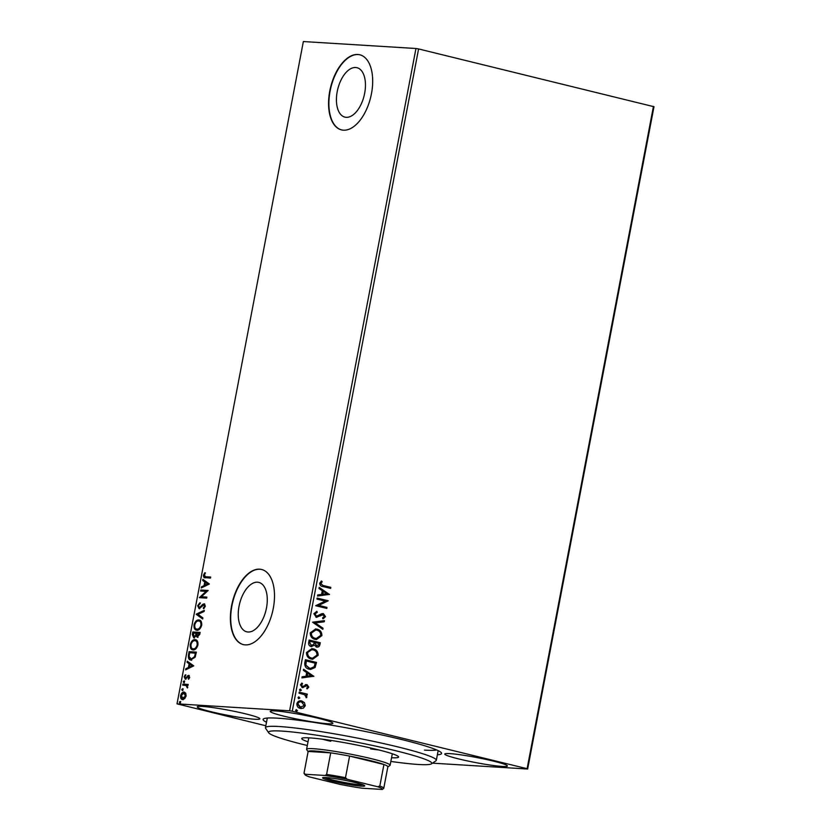 <?xml version="1.0" encoding="UTF-8"?>
<svg xmlns="http://www.w3.org/2000/svg" width="831" height="831" viewBox="0 0 831 831"><rect width="100%" height="100%" fill="white"/><g stroke="black" fill="none" stroke-linecap="round" stroke-linejoin="round"><path stroke-width="1.25" d="M266.502 722.222A90.839 7.354 10.8 0 1 263.51 718.877A90.839 7.354 10.8 0 1 277.751 718.192A90.839 7.354 10.8 0 1 375.072 733.493A90.839 7.354 10.8 0 1 441.375 752.813A90.839 7.354 10.8 0 1 437.366 754.818M355.699 67.508A25.439 13.587 -76.3 0 0 337.469 90.371A25.439 13.587 -76.3 0 0 344.907 117.119A25.439 13.587 -76.3 0 0 346.195 117.306A25.439 13.587 -76.3 0 0 364.425 94.443A25.439 13.587 -76.3 0 0 356.987 67.706A25.439 13.587 -76.3 0 0 355.699 67.508M257.517 582.199A25.439 13.587 -76.3 0 0 239.286 605.061A25.439 13.587 -76.3 0 0 246.724 631.809A25.439 13.587 -76.3 0 0 248.012 632.007A25.439 13.587 -76.3 0 0 266.242 609.144A25.439 13.587 -76.3 0 0 258.805 582.396A25.439 13.587 -76.3 0 0 257.517 582.199M259.667 569.183A38.652 20.65 -76.3 0 0 231.963 603.929A38.652 20.65 -76.3 0 0 243.265 644.576A38.652 20.65 -76.3 0 0 245.228 644.877A38.652 20.65 -76.3 0 0 272.932 610.131A38.652 20.65 -76.3 0 0 261.63 569.484A38.652 20.65 -76.3 0 0 259.667 569.183M261.786 569.515A38.652 20.65 -76.3 0 0 259.978 569.256A38.652 20.65 -76.3 0 0 232.316 603.857A38.652 20.65 -76.3 0 0 243.421 644.617M357.849 54.482A38.652 20.65 -76.3 0 0 330.146 89.229A38.652 20.65 -76.3 0 0 341.448 129.875A38.652 20.65 -76.3 0 0 343.411 130.176A38.652 20.65 -76.3 0 0 371.114 95.43A38.652 20.65 -76.3 0 0 359.813 54.784A38.652 20.65 -76.3 0 0 357.849 54.482M359.968 54.825A38.652 20.65 -76.3 0 0 358.161 54.566A38.652 20.65 -76.3 0 0 330.499 89.156A38.652 20.65 -76.3 0 0 341.603 129.916M275.362 710.931A31.89 2.586 -169.2 0 0 270.22 711.357A31.89 2.586 -169.2 0 0 292.335 718.098A31.89 2.586 -169.2 0 0 327.726 723.739A31.89 2.586 -169.2 0 0 332.867 723.313A31.89 2.586 -169.2 0 0 310.752 716.561A31.89 2.586 -169.2 0 0 275.362 710.931M449.914 753.624A31.89 2.586 -169.2 0 0 444.772 754.06A31.89 2.586 -169.2 0 0 466.887 760.801A31.89 2.586 -169.2 0 0 502.288 766.442A31.89 2.586 -169.2 0 0 507.429 766.005A31.89 2.586 -169.2 0 0 485.314 759.264A31.89 2.586 -169.2 0 0 449.914 753.624M202.38 706.423A31.89 2.586 -169.2 0 0 197.238 706.859A31.89 2.586 -169.2 0 0 219.353 713.6A31.89 2.586 -169.2 0 0 254.743 719.231A31.89 2.586 -169.2 0 0 259.885 718.805A31.89 2.586 -169.2 0 0 237.77 712.063A31.89 2.586 -169.2 0 0 202.38 706.423M265.827 725.764L177.013 703.847L289.614 710.796L415.957 48.499L418.585 48.946L653.987 106.721L527.643 769.018L432.463 763.149M304.447 702.642L305.268 705.727L303.398 708.137L300.323 708.428C298.017 707.887 296.864 706.298 296.864 703.67C297.82 701.271 299.451 700.356 301.757 700.948L304.447 702.642L305.268 705.727M301.248 708.563L300.323 708.428M300.853 700.813L304.032 702.621M299.212 692.15L307.325 694.134L307.127 695.152L305.933 694.861L306.93 696.96L306.504 697.666L304.499 694.674L299.015 693.168L299.212 692.15M308.81 687.112L307.283 688.795L306.701 688.026L307.802 686.936L306.899 685.679L302.38 687.601L300.448 684.869L301.944 683.04L302.588 683.809L301.466 685.004L302.536 686.562L307.055 684.651L308.81 687.112L306.868 688.764M306.899 685.679L302.38 687.601M301.663 683.186L302.172 683.788L301.051 684.973L302.12 686.541L303.357 686.51M305.746 684.671L307.055 684.651L308.394 687.081M304.811 662.795L305.393 659.721L316.507 662.432L315.115 667.49L310.711 669.422L309.257 669.194C306.016 668.56 304.541 666.431 304.811 662.795M309.153 640.015L320.257 642.737L319.904 644.607C319.436 646.601 318.325 647.401 316.569 646.985L314.44 645.168L311.199 646.56C309.371 646.103 308.519 644.804 308.644 642.664L309.153 640.015M317.162 647.079L316.569 646.985M311.802 646.653L311.199 646.56M312.549 622.19L324.474 620.653L324.256 621.765L315.219 622.928L323.03 628.205L322.823 629.316L312.549 622.19M316.964 599.089L317.151 598.071L328.266 600.792L318.709 605.384L326.999 607.409L326.801 608.427L315.697 605.716L325.222 601.114L316.964 599.089M323.436 585.564L330.821 587.372L330.624 588.39L323.124 586.561C321.026 586.468 319.883 585.346 319.696 583.185L321.452 580.994L322.21 581.721L320.839 583.455L323.01 585.543L330.821 587.372M418.585 48.946L292.242 711.243L527.103 768.696L653.446 106.399M329.492 594.331L317.546 596.035L317.754 594.923L321.576 594.435L322.283 590.716L318.979 588.483L319.197 587.372L329.46 594.508M323.249 614.67L316.341 617.246L313.869 613.714L316.871 611.336L317.276 612.302L315.022 613.922L316.549 616.228L321.607 613.745L323.394 613.642L325.534 616.644L323.166 618.742L322.636 617.776L324.402 616.353L322.677 614.618M316.497 611.419L316.85 612.27L314.606 613.891L316.133 616.207L317.712 616.166M322.844 613.558L325.534 616.644M316.912 617.329L316.341 617.246M316.985 629.14C320.174 629.836 321.815 631.996 321.919 635.611L316.434 639.548L315.094 639.34C311.916 638.624 310.285 636.463 310.223 632.827L315.707 628.942L316.569 629.109C319.758 629.815 321.4 631.965 321.504 635.58L321.919 635.611M313.235 648.834C316.414 649.541 318.055 651.691 318.159 655.306L312.674 659.243L311.345 659.035C308.156 658.329 306.535 656.158 306.462 652.532L311.947 648.637L312.82 648.814C315.998 649.51 317.639 651.67 317.743 655.285L318.159 655.306M313.879 676.185L301.923 677.888L302.141 676.777L305.964 676.289L306.67 672.57L303.367 670.337L303.585 669.225L313.848 676.361M300.23 689.096L301.373 690.187L300.282 690.81L299.513 689.74L300.396 689.086M298.734 696.908L299.877 697.998L298.796 698.622L298.028 697.552L298.911 696.897M296.303 709.643L297.446 710.744L296.366 711.367L295.597 710.287L296.48 709.632M182.623 699.557C181.106 699.484 180.431 698.185 180.597 695.651C181.387 693.147 182.54 691.963 184.056 692.078L185.749 693.189L186.113 695.994L184.711 698.674L182.269 699.505M183.256 699.702C181.74 699.64 181.065 698.341 181.231 695.807C182.02 693.303 183.173 692.119 184.69 692.233L184.44 692.14M182.893 684.1L188.221 684.432L188.024 685.45L187.245 685.409L187.453 687.995L186.009 685.419L186.643 685.575L182.695 685.118L182.893 684.1L188.201 684.547M185.313 679.104L184.181 676.85L185.303 674.803L184.856 676.777L185.479 678.075L188.637 675.354L189.665 677.379L188.533 679.301L188.471 676.372L185.074 679.062M188.876 678.927L189.634 677.556L188.471 676.372M185.905 678.179L186.663 678.023L186.03 677.867M191.078 660.043C188.938 660.063 188.076 658.297 188.492 654.745L189.073 651.67L196.376 652.117L195.129 657.259L190.476 659.949M197.383 637.232L196.064 635.892L193.8 637.876L192.325 634.614L192.834 631.965L200.136 632.422L199.772 634.292L197.134 637.2M196.241 614.14L204.343 610.338L204.135 611.45L197.986 614.327L202.899 617.89L202.691 619.002L196.199 614.306L204.249 610.837M200.645 591.038L200.832 590.02L208.134 590.477L201.424 596.762L206.867 597.094L206.68 598.112L199.378 597.666L206.067 591.381L200.645 591.038M205.569 577.774C204.166 578.096 203.47 577.244 203.481 575.197L204.8 572.746L205.257 573.297L204.229 575.229L205.839 576.756L210.69 577.057L210.503 578.075L204.551 577.638M205.33 576.714L210.669 577.171M177.013 703.847L303.357 41.55L415.957 48.499M209.36 584.016L201.227 587.984L201.434 586.873L204.031 585.658L204.748 581.939L202.66 580.433L202.878 579.321L209.36 584.016M204.509 603.908L205.309 606.266L203.585 608.749L203.294 607.928L204.561 606.215L203.896 604.823L199.097 608.645L197.653 605.726L199.814 602.849L200.022 603.701L198.412 605.695L199.295 607.627L202.847 604.251L204.301 603.836M199.648 607.71L200.707 607.492L200.074 607.336M204.031 608.385L205.195 606.36L203.896 604.823M197.508 630.313C195.41 630.251 194.454 628.475 194.641 624.995C195.752 621.567 197.352 619.947 199.419 620.123L198.786 619.968C200.884 620.019 201.85 621.775 201.694 625.234C200.572 628.714 198.973 630.355 196.874 630.158C194.776 630.095 193.82 628.319 194.007 624.839C195.119 621.411 196.718 619.791 198.786 619.968L199.315 620.04M196.874 630.158L196.324 630.075M193.748 650.008C191.66 649.946 190.694 648.18 190.881 644.7C192.003 641.272 193.592 639.641 195.659 639.818L195.025 639.662C197.124 639.714 198.09 641.48 197.934 644.939C196.812 648.409 195.212 650.05 193.114 649.852C191.016 649.79 190.06 648.024 190.247 644.544C191.369 641.117 192.958 639.486 195.025 639.662L195.555 639.745M193.114 649.852L192.563 649.769M193.748 665.87L185.614 669.838L185.822 668.726L188.419 667.511L189.136 663.792L187.048 662.286L187.266 661.175L193.748 665.87M184.181 680.953L183.693 682.604L183.246 681.721L184.015 680.911L184.461 681.794M183.693 682.604L183.246 681.721L184.659 681.067M182.695 688.764L182.207 690.416L181.76 689.533L182.529 688.722L182.976 689.605M182.207 690.416L181.76 689.533L183.163 688.878M180.265 701.499L179.776 703.151L179.33 702.268L180.098 701.457L180.545 702.34M179.776 703.151L179.33 702.268L180.732 701.613M527.643 769.018L527.103 768.696M292.242 711.243L289.614 710.796M424.464 750.113A86.975 7.043 -169.2 0 0 436.67 749.967M204.904 577.701L203.481 575.197M204.114 575.353L205.434 572.902M205.579 576.797L206.472 576.911M201.954 587.642L201.434 586.873M202.068 587.029L204.031 585.658M204.665 585.813L205.382 582.095L204.748 581.939M205.382 582.095L202.66 580.433M203.304 580.589L203.46 579.747M204.862 585.273L208.228 584.151L205.413 582.417L204.862 585.273L207.594 583.996L205.413 582.417M208.228 584.151L207.594 583.996M201.299 591.08L201.476 590.176L200.832 590.02M201.476 590.176L208.114 590.592M206.846 597.209L201.424 596.762M200.032 597.707L199.419 597.437M200.053 597.593L206.711 591.537L206.067 591.381M199.731 608.801L197.653 605.726M198.287 605.882L200.448 603.005M200.707 607.492L203.481 604.407L202.847 604.251M203.481 604.407L204.696 603.95M203.927 608.084L203.294 607.928M205.195 606.36L204.561 606.215M202.743 618.742L196.199 614.306M194.641 624.995L194.007 624.839M196.937 629.119L197.705 629.296C199.367 629.441 200.655 628.143 201.569 625.39C201.694 622.596 200.915 621.183 199.232 621.141M197.705 629.296L197.072 629.14C198.734 629.285 200.022 627.987 200.936 625.234C201.06 622.44 200.281 621.027 198.588 620.986L199.357 621.152M201.569 625.39L200.936 625.234M198.588 620.986C196.937 620.83 195.659 622.128 194.755 624.85C194.599 627.675 195.378 629.098 197.072 629.14L197.238 629.223M194.444 638.031L192.969 634.77L193.467 632.121L192.834 631.965M193.467 632.121L200.115 632.536M198.017 637.387L196.064 635.892M192.969 634.77L192.325 634.614M194.319 636.93L196.241 635.486L196.739 633.357L193.384 633.035L193.997 636.858L195.607 635.331L196.106 633.201M197.882 636.286L199.824 633.544L196.854 633.253L197.57 636.214L199.191 633.388M199.627 634.604L198.993 634.448M196.241 635.486L195.607 635.331M190.881 644.7L190.247 644.544M193.176 648.824L193.945 648.99C195.607 649.146 196.895 647.848 197.809 645.085C197.934 642.301 197.155 640.878 195.472 640.836M193.945 648.99L193.311 648.834C194.973 648.99 196.261 647.692 197.176 644.929C197.3 642.145 196.521 640.722 194.838 640.68L195.597 640.857M197.809 645.085L197.176 644.929M194.838 640.68C193.187 640.535 191.909 641.823 191.005 644.555C190.85 647.37 191.618 648.803 193.311 648.834L193.478 648.918M191.712 660.198C189.582 660.219 188.72 658.453 189.125 654.901L188.492 654.745M189.125 654.901L189.707 651.826L189.073 651.67M189.707 651.826L196.355 652.231M191.12 659.004L191.909 659.18L195.171 656.833L196.064 653.249L189.634 652.73L189.084 656.563L191.275 659.025L194.537 656.677L195.43 653.093M195.171 656.833L194.537 656.677M186.341 669.495L185.822 668.726M186.456 668.882L188.419 667.511M189.053 667.667L189.769 663.948L189.136 663.792M189.769 663.948L187.048 662.286M187.681 662.442L187.848 661.601M189.25 667.127L192.605 666.005L189.8 664.27L189.25 667.127L191.971 665.849L189.8 664.27M192.605 666.005L191.971 665.849M188.824 678.823L188.19 678.667M189.624 677.556L189.001 677.4M185.947 679.249L184.181 676.85M185.936 674.959L184.835 676.891M186.663 678.023L187.422 676.974L186.788 676.818M187.422 676.974L188.388 675.78L187.754 675.624M188.388 675.78L189.271 675.51M184.326 682.76L183.88 681.877M187.64 687.663L186.975 687.476M187.609 687.632L187.162 687.019M187.796 687.175L186.289 685.502M183.35 685.16L183.526 684.256M182.841 690.571L182.394 689.688M181.231 695.776L180.597 695.651M182.893 698.549L186.092 696.098L184.482 693.251M183.142 698.642L182.508 698.487L185.458 695.942L183.848 693.096L181.251 695.682L183.454 698.684M186.092 696.098L185.458 695.942M184.794 693.303L183.848 693.096M180.41 703.306L179.963 702.424M330.406 587.351L330.219 588.296M321.223 581.149L322.21 581.721M321.794 581.69L321.13 582.822M320.704 582.791L320.839 583.455M320.423 583.424L323.01 585.543M329.045 594.477L317.556 595.952M319.156 587.6L329.076 594.31M323.342 591.433L322.376 594.248L326.801 593.76L323.342 591.433L322.792 594.279M317.141 598.143L328.266 600.792M327.809 600.979L318.709 605.384M318.294 605.363L326.999 607.409M326.583 607.388L326.396 608.334M316.133 616.207L317.286 616.135L316.133 616.207M325.118 616.612L322.75 618.711M322.833 614.649L321.69 614.94M321.275 614.909L320.351 615.927M319.935 615.896L315.925 617.225M324.038 620.715L324.256 621.765M323.841 621.744L315.219 622.928M314.804 622.897L323.03 628.205M322.615 628.184L322.449 629.067M321.504 635.58L316.227 639.527M315.5 628.932L316.569 629.109M315.562 629.991L310.95 633.045C310.991 635.985 312.3 637.73 314.876 638.291L316.144 638.468M315.292 638.322L316.351 638.488L320.766 635.372C320.683 632.453 319.364 630.719 316.798 630.158L315.77 629.991L311.376 633.077C311.417 636.006 312.716 637.761 315.292 638.322L314.876 638.291M309.142 640.088L320.257 642.737M319.842 642.706L319.488 644.586C319.021 646.58 317.909 647.37 316.154 646.965M310.784 646.539L314.44 645.168M310.981 645.521L313.692 644.43L314.222 642.321L310.098 641.314L309.454 642.456L311.604 645.583M316.331 645.936L318.73 644.534L318.927 643.474L315.365 642.602L314.845 643.101L316.943 645.999M314.845 643.101L316.736 645.999M315.365 642.602L315.271 643.121M309.454 642.456L311.396 645.583M310.098 641.314L309.87 642.477M317.743 655.285L312.466 659.232M311.75 648.627L312.82 648.814M311.802 649.686L307.2 652.75C307.241 655.68 308.55 657.435 311.116 657.996L312.383 658.162M311.116 657.996L312.591 658.183L317.016 655.077C316.923 652.158 315.603 650.413 313.038 649.852L311.594 649.665M307.2 652.75L307.615 652.771C307.657 655.711 308.966 657.456 311.542 658.017M313.038 649.852C310.524 649.188 308.716 650.164 307.615 652.771M305.382 659.793L316.507 662.432M316.081 662.411L315.115 667.49M314.7 667.47L310.503 669.402M309.028 668.145L310.607 668.353L314.17 666.701L315.167 663.169L306.338 661.009L305.476 664.873L309.028 668.145L310.399 668.342M305.476 664.873L309.454 668.176M306.338 661.009L305.891 664.904M313.432 676.33L301.944 677.805M303.533 669.454L313.464 676.164M307.73 673.276L306.764 676.102L311.189 675.613L307.73 673.276L307.179 676.133M306.483 685.658L305.704 685.72L306.483 685.658M303.284 687.538L301.965 687.569M302.12 686.541L302.941 686.489L302.12 686.541M305.32 684.64L306.639 684.63M300.188 689.086L301.373 690.187M300.957 690.166L299.866 690.79M299.191 692.223L307.325 694.134M306.909 694.114L306.722 695.059M306.93 696.96L305.933 694.861M306.514 696.939L306.088 697.645M298.703 696.897L299.877 697.998M299.461 697.978L298.371 698.601M304.842 705.696L303.398 708.137M302.983 708.116L301.04 708.552M300.656 700.803L301.331 700.928M301.134 701.946C299.43 701.478 298.194 702.122 297.446 703.878L300.095 707.378L301.019 707.493M300.635 701.852L301.549 701.966C299.846 701.499 298.609 702.153 297.862 703.909L300.812 707.493M300.095 707.378L304.271 705.477L301.549 701.966M296.272 709.643L297.446 710.744M297.031 710.713L295.94 711.336M390.85 761.435A83.11 6.731 -169.2 0 0 431.424 763.845A83.11 6.731 -169.2 0 0 417.65 756.719A83.11 6.731 -169.2 0 0 323.571 736.266A83.11 6.731 -169.2 0 0 268.693 732.797A83.11 6.731 -169.2 0 0 282.675 738.852A83.11 6.731 -169.2 0 0 307.314 745.5M268.693 732.797L265.629 728.32A86.975 7.043 10.8 0 1 265.453 727.707A86.975 7.043 10.8 0 1 326.365 732.485A86.975 7.043 10.8 0 1 421.514 753.343A86.975 7.043 10.8 0 1 436.317 760.292A86.975 7.043 10.8 0 1 435.932 760.801L431.424 763.845M322.521 739.206A42.516 3.449 -169.2 0 0 330.748 741.283M370.616 748.887A42.516 3.449 -169.2 0 0 379.029 749.988M308.021 741.803A49.289 3.989 10.8 0 1 301.757 738.551A49.289 3.989 10.8 0 1 336.264 741.262A49.289 3.989 10.8 0 1 390.186 753.083A49.289 3.989 10.8 0 1 398.579 757.02A49.289 3.989 10.8 0 1 391.557 757.737M361.277 786.157A21.45 1.735 10.8 0 1 336.659 782.189A21.45 1.735 10.8 0 1 322.688 777.702A21.45 1.735 10.8 0 1 326.053 777.536A21.45 1.735 10.8 0 1 349.041 781.15A21.45 1.735 10.8 0 1 364.695 785.711A21.45 1.735 10.8 0 1 361.277 786.157M324.599 777.484A20.297 1.641 -169.2 0 0 340.658 781.753A20.297 1.641 -169.2 0 0 360.55 784.786A20.297 1.641 -169.2 0 0 363.002 784.807M308.104 751.66L306.681 749.583A42.516 3.449 10.8 0 1 306.597 749.282A42.516 3.449 10.8 0 1 313.453 748.71A42.516 3.449 10.8 0 1 360.644 756.22A42.516 3.449 10.8 0 1 390.123 765.216A42.516 3.449 10.8 0 1 389.936 765.465L387.838 766.878M377.669 786.728L379.819 786.064A40.584 3.293 10.8 0 1 383.756 788.318L387.869 766.743A40.584 3.293 -169.2 0 0 383.932 764.499A40.584 3.293 -169.2 0 0 349.602 756.096A40.584 3.293 -169.2 0 0 330.707 752.844A40.584 3.293 -169.2 0 0 314.679 750.985A40.584 3.293 -169.2 0 0 308.156 751.453A40.584 3.293 -169.2 0 0 308.135 751.536L304.011 773.1A40.584 3.293 10.8 0 1 304.042 773.027L305.091 774.243A39.431 3.199 -169.2 0 0 305.019 774.741A39.431 3.199 -169.2 0 0 309.662 776.964L340.139 784.412A39.431 3.199 -169.2 0 0 362.223 788.214L382.239 789.45A39.431 3.199 -169.2 0 0 377.669 786.728L347.202 779.281A39.431 3.199 -169.2 0 0 325.108 775.479L305.091 774.243M325.108 775.479L326.593 774.419L330.707 752.844L308.156 751.453L304.042 773.027M379.819 786.064L383.932 764.499L349.602 756.096L345.488 777.671L347.202 779.281M383.756 788.318A40.584 3.293 10.8 0 1 383.725 788.39L382.239 789.45M326.593 774.419A40.584 3.293 10.8 0 1 345.488 777.671M305.019 774.741L304.094 773.391A40.584 3.293 10.8 0 1 304.011 773.1M202.203 605.872L201.559 605.716M196.635 633.876L196.002 633.721M195.939 653.914L195.306 653.758M265.453 727.707L267.291 718.046M436.317 760.292L438.166 750.642M390.123 765.216L392.315 753.769M306.597 749.282L308.779 737.835"/></g></svg>
